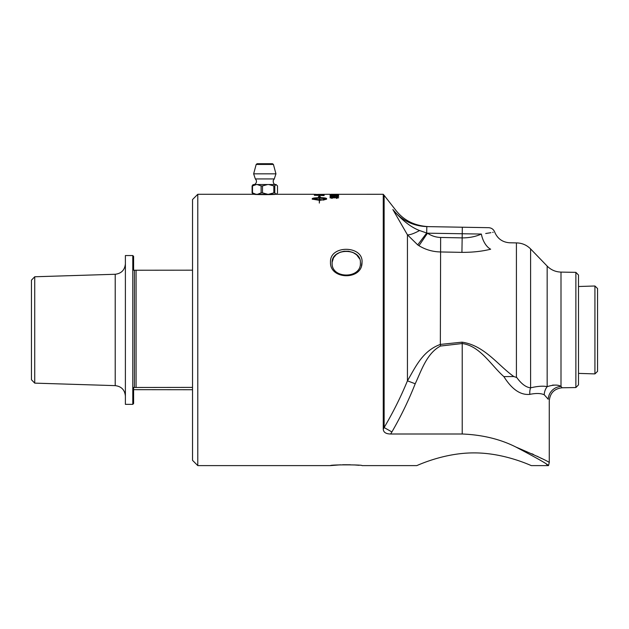 <?xml version="1.0" encoding="UTF-8"?>
<svg xmlns="http://www.w3.org/2000/svg" width="629" height="629" viewBox="0 0 629 629"><rect width="100%" height="100%" fill="white"/><g stroke="black" fill="none" stroke-linecap="round" stroke-linejoin="round"><path stroke-width="0.94" d="M416.72 465.609C416.194 466.073 443.131 452.77 474.046 452.904C504.953 452.77 531.89 466.073 531.363 465.609C531.89 466.073 504.953 452.77 474.046 452.904C443.131 452.77 416.194 466.073 416.72 465.609L362.029 465.609C363.012 464.619 329.533 464.611 330.5 465.609L197.789 465.609L197.789 194.29L257.615 194.29L261.121 192.875A13.075 12.729 -90 0 0 262.505 192.875L262.505 185.917A13.075 12.729 -90 0 0 261.121 185.917L261.121 192.875M462.221 434.002L390.64 434.002C385.978 433.931 383.517 432.351 383.258 429.269L384.13 427.547L391.898 431.942C400.885 416.461 408.653 400.406 415.211 383.776C421.509 370.355 426.784 353.278 440.52 346.036L462.221 343.536L462.221 434.002C482.451 434.828 500.354 439.176 515.937 447.054C537.142 456.151 548.252 461.309 549.266 462.535C548.339 461.356 537.237 456.19 515.937 447.054C536.867 458.069 547.717 464.249 548.504 465.609L531.363 465.609M383.258 429.269L383.258 194.29L384.13 195.328L384.13 427.547L383.258 429.269M337.804 194.306L383.258 194.29M338.661 194.29L330.815 194.306M315.467 194.29L315.467 194.408A3204.032 3132.412 78.2 0 1 318.51 194.432L319.618 194.447A3261.31 3188.645 76.3 0 1 323.007 194.479L324.116 194.573A3246.143 3172.401 -105.3 0 0 314.358 194.455L329.95 194.29M276.516 194.29L314.358 194.29M275.227 194.29C275.872 194.723 253.731 194.723 254.375 194.29M337.789 194.565L329.95 194.455L337.789 194.565M338.661 195.399L336.279 195.776A136.595 11.157 -90.7 0 0 336.193 195.619L337.804 195.399L335.713 195.179L333.779 195.407L334.479 195.753A3956.599 3847.963 -127.3 0 0 330.091 195.635L330.091 195.1L338.661 195.399M338.661 197.742L336.256 198.379L337.797 197.742L336.012 197.357L334.471 197.891L330.807 197.75L332.159 198.347L329.95 197.75L335.996 197.129L338.661 197.742M324.116 195.124L324.116 195.564A3246.143 3150.913 -121.8 0 0 314.358 195.297L314.516 194.817L318.345 194.62L324.116 195.124M323.188 200.116L323.188 199.527L326.388 198.866L319.548 198.111L319.548 199.692A12.494 3.491 -0 0 0 320.145 199.684L322.724 199.857L320.145 200.289A12.494 3.672 180 0 1 319.548 200.297L319.328 203.073L319.328 200.297L312.243 199.141L312.243 198.599L319.328 197.632L319.328 196.877L318.416 196.791L319.438 195.996L320.452 196.971L319.548 196.893L319.548 197.632C323.849 197.679 326.215 198.001 326.624 198.599L326.624 199.141L323.188 200.116M338.661 196.405L336.279 196.916A136.595 11.07 -90.9 0 0 336.193 196.712L337.804 196.413L335.713 196.106L333.779 196.413L334.479 196.885A3956.599 3816.104 -135.5 0 0 330.091 196.728L330.091 195.989L331.098 195.989L331.098 196.57L333.386 196.657L332.851 196.366L335.619 195.926L338.661 196.405M335.957 194.683L334.903 194.974L335.957 194.683M330.5 262.12C329.541 279.803 362.123 280.51 362.005 262.702C363.869 245.279 329.58 244.626 330.5 262.12M276.406 194.29L257.615 194.29M272.153 163.713L257.127 163.713L256.176 164.444L273.426 164.444L272.475 163.713M273.827 192.875A13.075 8.955 90 0 0 274.802 192.875L274.802 185.917A13.075 8.955 90 0 0 273.827 185.917L273.827 192.875L268.622 194.275L275.903 194.29M273.827 185.917L268.638 184.517L276.037 184.517L274.802 185.917M274.802 192.875L276.045 194.275M276.037 184.517L277.507 185.917L277.507 192.875L276.469 194.275M252.095 192.875A13.075 3.774 -90 0 0 252.504 192.875L252.504 185.917A13.075 3.774 -90 0 0 252.095 185.917L252.095 192.875L253.338 194.275M252.819 184.824L256.459 184.517L252.504 185.917M252.095 185.917L253.338 184.517M252.504 192.875L256.019 194.29M261.121 185.917L257.175 184.517L267.695 184.517L262.505 185.917M256.459 184.517L257.175 184.517M256.467 194.275L252.819 193.968M262.505 192.875L267.71 194.275L257.159 194.275M269.212 194.29L268.622 194.275M267.71 194.275L267.121 194.29M267.695 184.517L268.638 184.517M275.95 173.84L274.268 178.935L255.335 178.935L253.652 173.84L275.95 173.84L273.426 164.444M192.537 270.171L134.425 270.234A180.248 4.6 180 0 0 133.607 270.203L133.607 256.373L132.782 255.547L132.782 404.353L133.607 403.527L133.607 387.433A180.248 4.6 0 0 1 134.425 387.464L192.537 387.393M192.537 389.728L134.425 389.666A180.248 4.6 0 0 1 133.607 389.697M134.425 270.234L134.425 387.464M34.737 276.768L31.45 280.149L31.45 379.743L34.737 383.132L34.737 276.768L115.209 274.268L115.209 385.632C121.421 386.403 124.817 389.901 125.391 396.136M132.782 255.547L125.391 255.547L125.391 404.353L132.782 404.353M136.068 270.171L136.068 387.393M578.499 286.51L594.924 285.998L594.924 373.901L578.499 373.39M594.924 373.901L597.55 371.362L597.55 288.538L594.924 285.998M331.428 194.518L330.068 194.503M337.616 194.573L338.551 194.503M332.851 195.446L338.661 195.485M331.098 195.517L333.386 195.58M330.091 195.187L331.098 195.187M333.779 195.407L334.612 195.69M336.193 195.705L337.804 195.399M329.95 197.828L335.996 197.207L338.661 197.821M330.807 197.75L332.348 198.182M336.122 198.206L337.797 197.742M323.007 194.377L324.116 194.377M318.51 194.369L319.618 194.377M314.358 194.369L315.467 194.369L314.358 194.369M315.467 195.171L315.467 195.257A3241.048 3149.686 60.2 0 1 323.007 195.446L321.671 194.817L315.467 195.171A3239.248 3147.862 60.2 0 1 323.007 195.36M314.358 195.053L318.345 194.699L324.116 195.21M319.328 199.692L312.479 198.945L319.328 199.692L319.328 198.111L312.479 198.866M319.328 196.956L319.328 197.632M319.328 197.71C315.019 197.758 312.652 198.08 312.243 198.678L312.243 199.22M322.724 199.936L320.145 199.495M319.548 199.692L319.548 199.77A12.501 3.491 180 0 0 320.145 199.763L320.145 199.684M323.188 199.605L326.388 198.866M326.624 198.678C326.215 198.08 323.849 197.758 319.548 197.71L319.548 197.632M320.452 197.058L319.438 195.996M319.438 196.075L318.416 196.877M332.851 196.445L335.619 196.004L338.661 196.492M331.098 196.57L333.386 196.657M330.091 196.067L331.098 196.067M333.779 196.413L334.612 196.775M336.193 196.791L337.804 196.413M334.903 194.77L335.957 194.77M548.229 465.429L546.467 464.257M330.5 465.609L340.533 464.815M342.656 464.745L350.345 464.752M354.151 464.925L359.049 465.295M362.013 262.12L361.463 265.713M575.873 272.357L575.873 387.543L578.499 384.869L578.499 275.03L575.873 272.357L560.997 272.098L560.997 386.442C558.127 384.571 553.52 384.641 547.159 386.67C543.322 385.766 537.795 386.159 530.593 387.834A13.138 10.088 -103.6 0 0 529.838 394.352L529.445 394.454M575.873 387.543L562.177 387.779L560.997 386.442A13.138 12.69 144.7 0 0 548.244 399.266L548.221 399.234M359.489 258.692L356.643 254.816L352.924 252.441L348.529 251.223L344.142 251.207L340.077 252.245L336.287 254.47L333.519 257.741L332.167 262.128M360.386 262.946C361.439 279.072 331.098 279.072 332.136 262.938C331.098 247.598 361.455 247.622 360.386 262.938M197.789 194.29L192.537 199.542L192.537 460.357L197.789 465.609M531.827 453.721L533.478 454.492M536.946 456.159L541.821 458.604M503.86 376.598L513.822 376.535C498.207 365.528 484.582 345.423 462.048 342.168L462.221 343.536C480.257 345.95 491.296 365.591 503.86 376.598L503.86 376.598C511.92 389.406 520.576 395.319 529.838 394.352C536.097 393.094 540.893 393.235 544.234 394.768L548.244 399.266C549.604 401.467 549.604 401.467 548.244 399.266L548.244 399.266M440.52 346.036L440.347 344.425L462.103 342.16M544.234 394.768A13.138 12.321 106.2 0 1 547.159 386.67L547.277 386.607M547.159 386.67L547.159 266.083L530.593 248.927L530.593 387.834C525.923 387.354 521.197 383.753 516.417 377.038L516.904 377.73M530.593 248.927C526.685 244.996 521.96 242.991 516.417 242.904L516.417 377.424L513.822 376.535M552.577 385.105L554.896 385.097M518.854 380.231L520.702 382.251M415.211 383.776L407.443 380.828C400.885 396.781 393.117 412.357 384.13 427.547M440.638 237.455C435.834 237.306 431.455 235.883 427.492 233.186L481.358 234.059C498.899 231.448 498.899 231.448 481.358 234.059C475.713 236.622 469.328 237.896 462.221 237.888L440.638 237.455L440.347 344.425C422.484 350.966 415.635 366.864 407.443 380.828L407.443 234.837A16.425 3.79 148.3 0 0 419.567 230.528C410.879 227.25 401.97 220.244 392.866 209.536L407.443 234.837L417.727 244.893A39.352 39.029 89.3 0 0 418.985 245.703C425.424 249.658 432.548 251.742 440.347 251.954L461.93 252.363C472.599 252.394 482.168 251.348 490.636 249.21C516.157 241.056 516.157 241.056 490.636 249.21L490.667 249.202M516.417 242.904L509.812 242.786C502.54 242.307 497.492 238.713 494.669 231.999C493.537 229.31 491.516 227.871 488.607 227.682L426.816 226.605L426.706 233.013A46.043 44.352 -168.4 0 0 427.492 233.186L418.985 245.703M481.358 234.059A16.425 9.333 -105.7 0 0 490.636 249.21M485.706 233.508L490.903 232.683M492.664 232.368L493.199 232.274M417.727 244.893L426.706 233.013L419.567 230.528M395.932 214.937L392.913 209.614M426.816 226.605L426.816 226.605C429.293 226.644 429.293 226.644 426.816 226.605C412.883 226.055 401.561 220.362 392.866 209.536C396.726 210.456 396.726 210.456 392.866 209.536M390.64 434.002A29.846 21.048 104.9 0 0 391.898 431.942M461.93 252.363L462.331 227.218M256.176 164.444L253.652 173.84M263.347 163.713L266.256 163.713M274.268 178.935L273.214 180.578C273.12 182.827 273.796 184.14 275.227 184.517M255.335 178.935C256.939 180.735 256.868 182.457 255.122 184.116L254.375 184.517M34.737 383.132L115.209 385.632M115.209 274.268C121.421 273.497 124.817 269.998 125.391 263.763M562.177 387.779C554.314 388.667 550.013 393.046 549.266 400.917L549.266 462.535L548.504 465.609M547.159 266.083C550.98 269.92 555.588 271.925 560.997 272.098M384.13 195.328L395.775 210.228C403.716 220.417 414.684 225.89 428.679 226.637"/></g></svg>
